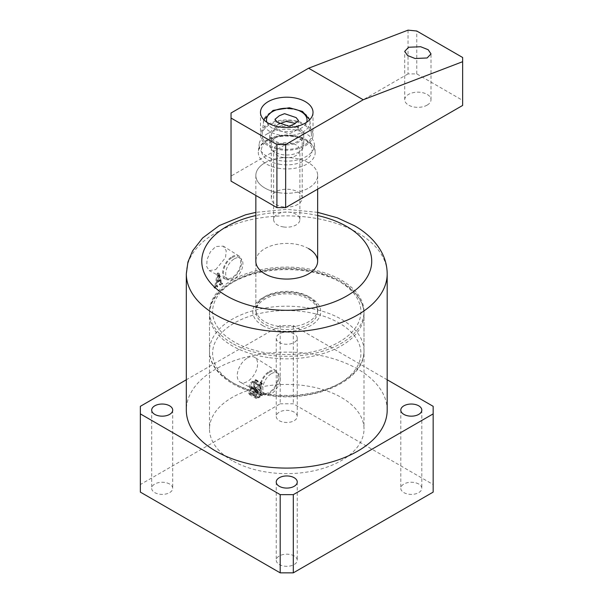 <?xml version="1.0" encoding="UTF-8"?>
<svg xmlns="http://www.w3.org/2000/svg" width="603" height="603" viewBox="0 0 603 603"><rect width="100%" height="100%" fill="white"/><g stroke="black" fill="none" stroke-linecap="round" stroke-linejoin="round"><path stroke-width="0.45" stroke-dasharray="3.02 2.26" d="M232.125 460.571A77.259 44.607 180 0 1 209.497 429.027A77.259 44.607 180 0 1 257.187 387.819A77.259 44.607 180 0 1 341.381 397.49A77.259 44.607 180 0 1 364.008 429.027A77.259 44.607 180 0 1 316.311 470.234A77.259 44.607 180 0 1 232.125 460.571M232.125 343.243A77.259 44.607 180 0 1 209.497 311.706A77.259 44.607 180 0 1 257.187 270.491A77.259 44.607 180 0 1 341.381 280.161A77.259 44.607 180 0 1 364.008 311.706A77.259 44.607 180 0 1 316.311 352.913A77.259 44.607 180 0 1 232.125 343.243M247.418 357.994A14.382 8.306 -60 0 1 254.768 357.375A14.382 8.306 -60 0 1 256.772 368.953A14.382 8.306 -60 0 1 247.418 381.48A14.382 8.306 -60 0 1 240.386 382.279A14.382 8.306 -60 0 1 237.981 370.815A14.382 8.306 -60 0 1 247.418 357.994M269.27 371.395A13.417 7.749 -60 0 1 276.129 370.822A13.417 7.749 -60 0 1 277.998 381.616A13.417 7.749 -60 0 1 269.27 393.307A13.417 7.749 -60 0 1 262.712 394.053A13.417 7.749 -60 0 1 260.466 383.357A13.417 7.749 -60 0 1 269.27 371.395M269.27 372.383A12.203 7.048 -60 0 1 275.375 371.78A12.203 7.048 -60 0 1 277.244 381.563A12.203 7.048 -60 0 1 269.27 392.319A12.203 7.048 -60 0 1 263.164 392.922A12.203 7.048 -60 0 1 261.295 383.139A12.203 7.048 -60 0 1 269.27 372.383M271.456 373.649A12.203 7.048 -60 0 1 277.561 373.046A12.203 7.048 -60 0 1 279.43 382.822A12.203 7.048 -60 0 1 271.456 393.578A12.203 7.048 -60 0 1 265.35 394.181A12.203 7.048 -60 0 1 263.481 384.405A12.203 7.048 -60 0 1 271.456 373.649M232.125 257.579A12.203 7.048 -60 0 1 238.223 256.976A12.203 7.048 -60 0 1 240.1 266.76A12.203 7.048 -60 0 1 232.125 277.516A12.203 7.048 -60 0 1 226.019 278.119A12.203 7.048 -60 0 1 224.15 268.335A12.203 7.048 -60 0 1 232.125 257.579M234.311 258.845A12.203 7.048 -60 0 1 240.409 258.235A12.203 7.048 -60 0 1 242.278 268.018A12.203 7.048 -60 0 1 234.311 278.774A12.203 7.048 -60 0 1 228.205 279.377A12.203 7.048 -60 0 1 226.336 269.601A12.203 7.048 -60 0 1 234.311 258.845M215.731 269.631L225.507 257.662L226.231 250.75L223.321 246.16L215.731 246.537L210.364 251.881L207.078 259.478L206.656 266.541L209.166 270.604L215.731 269.631M232.125 256.592A13.417 7.749 -60 0 1 238.976 256.011A13.417 7.749 -60 0 1 240.846 266.812A13.417 7.749 -60 0 1 232.125 278.503A13.417 7.749 -60 0 1 225.56 279.249A13.417 7.749 -60 0 1 223.314 268.554A13.417 7.749 -60 0 1 232.125 256.592M308.6 248.624A30.904 17.841 0 0 0 274.923 244.758A30.904 17.841 0 0 0 255.845 261.242L255.845 311.706A30.904 17.841 180 0 1 294.211 294.392A30.904 17.841 180 0 1 317.653 311.706A30.904 17.841 180 0 1 279.287 329.012A30.904 17.841 180 0 1 255.845 311.706M294.181 412.128A10.507 6.068 0 0 0 282.732 410.809A10.507 6.068 0 0 0 276.242 416.417A10.507 6.068 0 0 0 279.325 420.706A10.507 6.068 0 0 0 290.774 422.017A10.507 6.068 0 0 0 297.256 416.417A10.507 6.068 0 0 0 294.181 412.128M294.181 333.904A10.507 6.068 0 0 0 282.732 332.592A10.507 6.068 0 0 0 276.242 338.2A10.507 6.068 0 0 0 279.325 342.489A10.507 6.068 0 0 0 290.774 343.8A10.507 6.068 0 0 0 297.256 338.2A10.507 6.068 0 0 0 294.181 333.904M418.731 484.036A10.507 6.068 0 0 0 407.281 482.724A10.507 6.068 0 0 0 400.799 488.324A10.507 6.068 0 0 0 403.874 492.613A10.507 6.068 0 0 0 415.324 493.932A10.507 6.068 0 0 0 421.806 488.324A10.507 6.068 0 0 0 418.731 484.036M294.181 555.943A10.507 6.068 0 0 0 282.732 554.632A10.507 6.068 0 0 0 276.242 560.232A10.507 6.068 0 0 0 279.325 564.521A10.507 6.068 0 0 0 290.774 565.84A10.507 6.068 0 0 0 297.256 560.232A10.507 6.068 0 0 0 294.181 555.943M169.624 484.036A10.507 6.068 0 0 0 158.174 482.724A10.507 6.068 0 0 0 151.692 488.324A10.507 6.068 0 0 0 154.767 492.613A10.507 6.068 0 0 0 166.217 493.932A10.507 6.068 0 0 0 172.707 488.324A10.507 6.068 0 0 0 169.624 484.036M387.186 410.108A100.43 57.986 0 0 0 357.767 369.104A100.43 57.986 0 0 0 248.315 356.539A100.43 57.986 0 0 0 186.319 410.108M387.186 379.777L293.307 325.582L280.191 325.582L280.191 403.799L140.348 484.541L140.348 492.108M140.348 406.324L140.348 484.541M280.191 325.582L186.319 379.777M251.881 394.121L255.747 391.89L255.747 391.377L254.722 391.407L254.722 381.315L255.747 379.649L252.092 381.759C250.275 382.694 249.288 384.194 249.129 386.274L249.672 387.85L251.089 387.948L248.685 392.832L249.401 394.543L251.881 394.121L258.438 397.905L262.305 395.674L255.747 391.89M262.305 395.674L262.305 395.161L261.823 395.44L254.722 391.407L261.272 395.191L261.272 385.106L254.722 381.315M216.688 281.511L216.017 285.106L216.454 285.724A100.43 57.986 180 0 1 216.711 285.581L216.711 286.086A100.43 57.986 0 0 0 214.005 287.669L214.005 287.156A100.43 57.986 180 0 1 214.186 287.051L214.917 285.958L217.291 273.189L218.301 272.986L220.788 282.626L221.52 283.048A100.43 57.986 180 0 1 221.723 282.943L221.723 283.455A100.43 57.986 0 0 0 219.371 284.646L219.371 284.141A100.43 57.986 180 0 1 219.567 284.036L220.155 282.415L219.53 279.973A100.43 57.986 0 0 0 216.688 281.511L217.773 282.136L220.525 280.546L219.53 279.973M220.788 282.626L222.394 283.546L220.788 282.626M216.017 285.106L217.547 286.35L216.017 285.106M433.158 492.108L433.158 484.541L293.307 403.799L280.191 403.799M433.158 406.324L433.158 484.541M293.307 325.582L293.307 403.799M220.525 280.546L221.12 282.965L220.374 285.227L222.582 283.953L222.582 283.44L221.716 283.154L219.349 273.596L218.361 273.807L216.01 286.583L215.075 287.774L215.075 288.287L217.796 286.719L217.11 285.739L217.773 282.136M221.12 282.965L220.155 282.415M220.555 284.608L219.567 284.036M220.374 284.714L219.371 284.141M220.374 285.227L219.371 284.646M222.582 283.953L221.723 283.455M222.582 283.44L221.723 282.943M219.349 273.596L218.301 272.986M218.361 273.807L217.291 273.189M216.01 286.583L214.917 285.958M215.263 287.669L214.186 287.051M215.075 287.774L214.005 287.156M215.075 288.287L214.005 287.669M217.796 286.719L216.711 286.086M217.796 286.206L216.711 285.581M217.977 274.38L216.733 280.975A100.43 57.986 180 0 1 219.417 279.521L217.977 274.38L219.153 274.893L218.098 274.282M219.153 274.893L220.419 280.101L217.819 281.601L216.733 280.975M217.819 281.601L219.032 274.991M220.419 280.101L219.417 279.521M262.305 395.161L255.747 391.377M261.823 395.44L261.272 395.191L261.823 395.44M261.272 385.106L261.89 384.179L255.34 380.395M261.89 384.179L262.305 383.945L255.747 380.154M262.305 383.945L262.305 383.433L255.747 379.649M262.305 383.433L258.649 385.543L252.092 381.759M258.649 385.543C256.833 386.478 255.845 387.978 255.68 390.058L249.129 386.274M255.68 390.058L256.23 391.633L257.639 391.731L251.089 387.948M257.639 391.731L255.242 396.616L248.685 392.832M255.242 396.616L255.951 398.327L258.438 397.905M258.702 390.955L257.421 391.023L256.855 389.41L259.712 385.438L260.247 385.694L260.247 390.066L258.702 390.955L252.144 387.171L250.871 387.239L250.305 385.626L252.446 382.068L253.69 381.91L253.69 386.274L252.144 387.171M259.712 385.438L253.154 381.654L259.712 385.438M259.697 396.668L257.044 397.528L256.418 395.772C256.403 393.865 257.21 392.402 258.845 391.377L260.247 390.571L260.247 395.794L259.697 396.668L253.139 392.885L250.494 393.744L249.861 391.988C249.846 390.081 250.66 388.611 252.295 387.593L253.69 386.787L253.69 392.01L253.139 392.885M258.604 397.302L252.046 393.51M260.247 395.794L253.69 392.01M260.247 390.571L253.69 386.787M258.845 391.377L252.295 387.593M256.418 395.772L249.861 391.988M256.855 389.41L250.305 385.626M260.247 390.066L253.69 386.274M258.996 385.852L252.446 382.068M427.143 105.118A13.13 7.583 0 0 0 430.994 99.759A13.13 7.583 0 0 0 422.884 92.749A13.13 7.583 0 0 0 408.57 94.392A13.13 7.583 0 0 0 404.726 99.759A13.13 7.583 0 0 0 412.829 106.761A13.13 7.583 0 0 0 427.143 105.118M264.898 162.833A30.904 17.841 180 0 1 297.686 158.762A30.904 17.841 180 0 1 317.593 174.35A30.904 17.841 180 0 1 308.6 188.068A30.904 17.841 180 0 1 274.048 191.716A30.904 17.841 180 0 1 255.906 174.35A30.904 17.841 180 0 1 264.898 162.833M267.197 133.881A27.655 15.972 180 0 1 296.54 130.24A27.655 15.972 180 0 1 314.359 144.185A27.655 15.972 180 0 1 306.309 156.463A27.655 15.972 180 0 1 275.383 159.727A27.655 15.972 180 0 1 259.147 144.185A27.655 15.972 180 0 1 267.197 133.881M274.734 138.23A16.997 9.814 180 0 1 293.254 136.105A16.997 9.814 180 0 1 303.746 145.172A16.997 9.814 180 0 1 298.771 152.114A16.997 9.814 180 0 1 280.244 154.24A16.997 9.814 180 0 1 269.752 145.172A16.997 9.814 180 0 1 274.734 138.23M274.734 128.138A16.997 9.814 180 0 1 293.254 126.012A16.997 9.814 180 0 1 303.746 135.08A16.997 9.814 180 0 1 298.771 142.022A16.997 9.814 180 0 1 280.244 144.147A16.997 9.814 180 0 1 269.752 135.08A16.997 9.814 180 0 1 274.734 128.138M268.177 124.354A26.268 15.165 180 0 1 296.804 121.067A26.268 15.165 180 0 1 313.017 135.08A26.268 15.165 180 0 1 305.322 145.805A26.268 15.165 180 0 1 276.702 149.092A26.268 15.165 180 0 1 260.481 135.08A26.268 15.165 180 0 1 268.177 124.354M462.652 57.496L462.652 105.435M408.027 30.15L408.027 73.898L416.763 73.898L462.652 100.384M416.763 73.898L416.763 31.002M231.032 181.126L231.032 113.002M408.027 73.898L231.032 176.084M283.576 157.579A13.13 7.583 0 0 0 299.887 150.222A13.13 7.583 0 0 0 289.922 142.858A13.13 7.583 0 0 0 273.619 150.222A13.13 7.583 0 0 0 283.576 157.579M283.576 226.962A13.13 7.583 0 0 0 299.887 219.605A13.13 7.583 0 0 0 289.922 212.248A13.13 7.583 0 0 0 273.619 219.605A13.13 7.583 0 0 0 283.576 226.962M279.287 192.764A30.904 17.841 180 0 1 255.845 175.45A30.904 17.841 180 0 1 255.906 174.35A30.904 17.841 180 0 1 294.211 158.137A30.904 17.841 180 0 1 317.593 174.35A30.904 17.841 180 0 1 317.653 175.45A30.904 17.841 180 0 1 279.287 192.764M278.39 124.105L275.006 126.856L277.35 129.841L288.943 133.791L294.158 131.733L298.493 128.168L295.108 123.351M284.933 207.017A15.452 8.924 0 0 0 302.201 198.161A15.452 8.924 0 0 0 288.573 189.297A15.452 8.924 0 0 0 271.297 198.161A15.452 8.924 0 0 0 284.933 207.017M284.933 143.936A15.452 8.924 0 0 0 302.201 135.08A15.452 8.924 0 0 0 288.573 126.223A15.452 8.924 0 0 0 271.297 135.08A15.452 8.924 0 0 0 284.933 143.936M289.659 120.909A24.723 14.276 180 0 1 311.427 134.198A24.723 14.276 180 0 1 283.84 149.25A24.723 14.276 180 0 1 262.079 134.198A24.723 14.276 180 0 1 289.659 120.909M308.6 296.563A30.904 17.841 180 0 1 317.653 309.181A30.904 17.841 180 0 1 298.575 325.665A30.904 17.841 180 0 1 264.898 321.791A30.904 17.841 180 0 1 255.845 309.181A30.904 17.841 180 0 1 274.923 292.696A30.904 17.841 180 0 1 308.6 296.563M262.712 325.582A33.994 19.628 0 0 0 310.786 325.582A33.994 19.628 0 0 0 310.786 297.822A33.994 19.628 0 0 0 262.712 297.822A33.994 19.628 0 0 0 262.712 325.582M186.319 273.852A100.43 57.986 180 0 1 248.315 220.283A100.43 57.986 180 0 1 357.767 232.856A100.43 57.986 180 0 1 387.186 273.852M317.653 215.535A84.978 49.062 0 0 0 255.845 215.535M305.404 307.53A77.259 44.607 0 0 0 209.497 350.81A77.259 44.607 0 0 0 268.101 394.098A77.259 44.607 0 0 0 364.008 350.81A77.259 44.607 0 0 0 305.404 307.53M268.84 394.89A74.169 42.821 180 0 1 214.781 342.994A74.169 42.821 180 0 1 304.658 311.781A74.169 42.821 180 0 1 358.725 363.669A74.169 42.821 180 0 1 268.84 394.89M304.658 270.152A74.169 42.821 0 0 0 214.781 301.364A74.169 42.821 0 0 0 268.84 353.252A74.169 42.821 0 0 0 358.725 322.04A74.169 42.821 0 0 0 304.658 270.152M268.101 357.511A77.259 44.607 180 0 1 209.497 314.223A77.259 44.607 180 0 1 305.404 270.943A77.259 44.607 180 0 1 364.008 314.223A77.259 44.607 180 0 1 268.101 357.511M279.882 168.456A28.447 16.424 180 0 1 258.363 151.504A28.447 16.424 180 0 1 293.616 136.587A28.447 16.424 180 0 1 315.143 151.504A28.447 16.424 180 0 1 279.882 168.456M280.629 164.431A25.364 14.645 180 0 1 262.132 146.68A25.364 14.645 180 0 1 292.877 136.007A25.364 14.645 180 0 1 311.367 153.757A25.364 14.645 180 0 1 280.629 164.431M266.903 122.303A20.268 11.698 0 0 0 284.367 131.56A20.268 11.698 0 0 0 306.603 122.303M289.5 108.857A23.344 13.477 180 0 1 310.055 121.407A23.344 13.477 180 0 1 284.005 135.63A23.344 13.477 180 0 1 263.451 121.407A23.344 13.477 180 0 1 289.5 108.857M317.653 311.706L317.653 309.181C317.675 307.824 317.856 303.505 309.241 297.98C299.209 292.681 287.654 291.37 274.569 294.03C264.581 296.472 259.486 301.033 258.295 302.887L255.845 309.181L255.845 261.242M209.497 311.706L209.497 429.027M276.129 370.822L254.768 357.375M277.561 373.046L275.375 371.78M240.409 258.235L238.223 256.976M238.976 256.011L223.321 246.16M276.242 338.2L276.242 416.417M400.799 410.108L400.799 488.324M276.242 482.016L276.242 560.232M151.692 410.108L151.692 488.324M172.707 410.108L172.707 488.324M297.256 482.016L297.256 560.232M421.806 410.108L421.806 488.324M297.256 338.2L297.256 416.417M317.653 212.354L286.749 209.339L255.845 212.354M225.56 279.249L209.166 270.604M228.205 279.377L226.019 278.119M265.35 394.181L263.164 392.922M262.712 394.053L240.386 382.279M221.015 283.078L221.927 283.606M216.04 285.822L217.125 286.455M254.843 391.762L261.393 395.545M249.672 387.85L256.23 391.633M249.401 394.543L255.951 398.327M250.494 393.744L257.044 397.528M250.871 387.239L257.421 391.023M253.569 381.586L260.119 385.37M364.008 311.706L364.008 429.027M430.994 99.759L430.994 53.893M314.359 144.185L315.143 151.504C313.191 142.836 305.917 137.492 293.314 135.471C277.312 132.984 259.403 140.047 258.363 151.504L259.147 144.185M303.746 135.08L303.746 145.172M313.017 112.369L313.017 135.08M260.481 112.369L260.481 135.08M269.752 135.08L269.752 145.172M404.726 99.759L404.726 51.338M209.497 350.81C209.143 372.3 235.125 390.94 268.403 395.425C314.344 402.864 365.177 380.681 364.008 350.81L364.008 314.223C364.355 292.734 338.373 274.094 305.095 269.616C259.169 262.177 208.321 284.352 209.497 314.223L209.497 350.81M299.887 219.605L299.887 150.222M255.845 175.45L255.845 195.455M317.653 175.45L317.653 189.146M273.619 219.605L273.619 150.222M311.427 134.198L309.723 119.726M298.493 128.168L298.493 120.6M302.201 198.161L302.201 135.08M263.775 119.726L262.079 134.198M271.297 198.161L271.297 135.08M275.006 126.856L275.006 119.281"/><path stroke-width="0.9" d="M255.845 195.455L255.845 261.242A30.904 17.841 0 0 0 264.898 273.852A30.904 17.841 0 0 0 298.575 277.719A30.904 17.841 0 0 0 317.653 261.242A30.904 17.841 0 0 0 308.6 248.624M418.731 405.819A10.507 6.068 0 0 0 407.281 404.5A10.507 6.068 0 0 0 400.799 410.108A10.507 6.068 0 0 0 403.874 414.397A10.507 6.068 0 0 0 415.324 415.708A10.507 6.068 0 0 0 421.806 410.108A10.507 6.068 0 0 0 418.731 405.819M294.181 477.727A10.507 6.068 0 0 0 282.732 476.408A10.507 6.068 0 0 0 276.242 482.016A10.507 6.068 0 0 0 279.325 486.304A10.507 6.068 0 0 0 290.774 487.623A10.507 6.068 0 0 0 297.256 482.016A10.507 6.068 0 0 0 294.181 477.727M169.624 405.819A10.507 6.068 0 0 0 158.174 404.5A10.507 6.068 0 0 0 151.692 410.108A10.507 6.068 0 0 0 154.767 414.397A10.507 6.068 0 0 0 166.217 415.708A10.507 6.068 0 0 0 172.707 410.108A10.507 6.068 0 0 0 169.624 405.819M215.731 451.104A100.43 57.986 0 0 0 325.183 463.677A100.43 57.986 0 0 0 387.186 410.108L387.186 273.852A100.43 57.986 180 0 1 325.183 327.421A100.43 57.986 180 0 1 215.731 314.856A100.43 57.986 180 0 1 186.319 273.852L186.319 410.108A100.43 57.986 0 0 0 215.731 451.104M186.319 379.777L140.348 406.324L140.348 413.892L280.191 494.633L293.307 494.633L433.158 413.892L433.158 406.324L387.186 379.777M140.348 413.892L140.348 492.108L280.191 572.85L293.307 572.85L433.158 492.108L433.158 413.892M293.307 494.633L293.307 572.85M280.191 494.633L280.191 572.85M408.57 47.253L420.668 46.725L428.198 49.732L430.994 53.893L427.143 57.971L415.052 58.499L407.515 55.491L404.726 51.338L408.57 47.253M268.177 101.651A26.268 15.165 180 0 1 296.804 98.357A26.268 15.165 180 0 1 313.017 112.369A26.268 15.165 180 0 1 305.322 123.095A26.268 15.165 180 0 1 276.702 126.381A26.268 15.165 180 0 1 260.481 112.369A26.268 15.165 180 0 1 268.177 101.651M462.652 57.496L416.763 31.002L408.027 30.15L308.6 68.214L363.232 99.759L462.652 61.687L462.652 57.496M462.652 61.687L462.652 105.435L285.656 207.62L276.92 207.62L276.92 144.539L285.656 144.539L363.232 99.759M308.6 68.214L231.032 113.002L231.032 181.126L276.92 207.62M231.032 118.045L276.92 144.539M285.656 144.539L285.656 207.62M296.148 117.608L298.493 120.6L294.158 124.158L288.943 126.215L277.35 122.273L275.006 119.281L279.34 115.723L284.556 113.666L296.148 117.608M295.108 123.351L286.146 121.444L278.39 124.105M255.845 215.535A84.978 49.062 0 0 0 226.66 295.93A84.978 49.062 0 0 0 346.838 295.93A84.978 49.062 0 0 0 346.838 226.547A84.978 49.062 0 0 0 317.653 215.535M306.603 122.303A20.268 11.698 0 0 0 289.139 108.321A20.268 11.698 0 0 0 266.903 122.303M387.186 273.852C387.118 265.75 385.031 258.092 380.908 250.886C374.96 240.77 366.179 232.404 354.564 225.778L337.22 217.781L317.653 212.354M255.845 212.354L245.481 214.834L219.251 225.597L202.631 237.997L192.613 250.856L187.94 262.011L186.319 273.852M317.653 189.146L317.653 261.242M309.723 119.726L302.48 111.434L289.35 107.764L273.046 110.409L263.775 119.726"/></g></svg>
